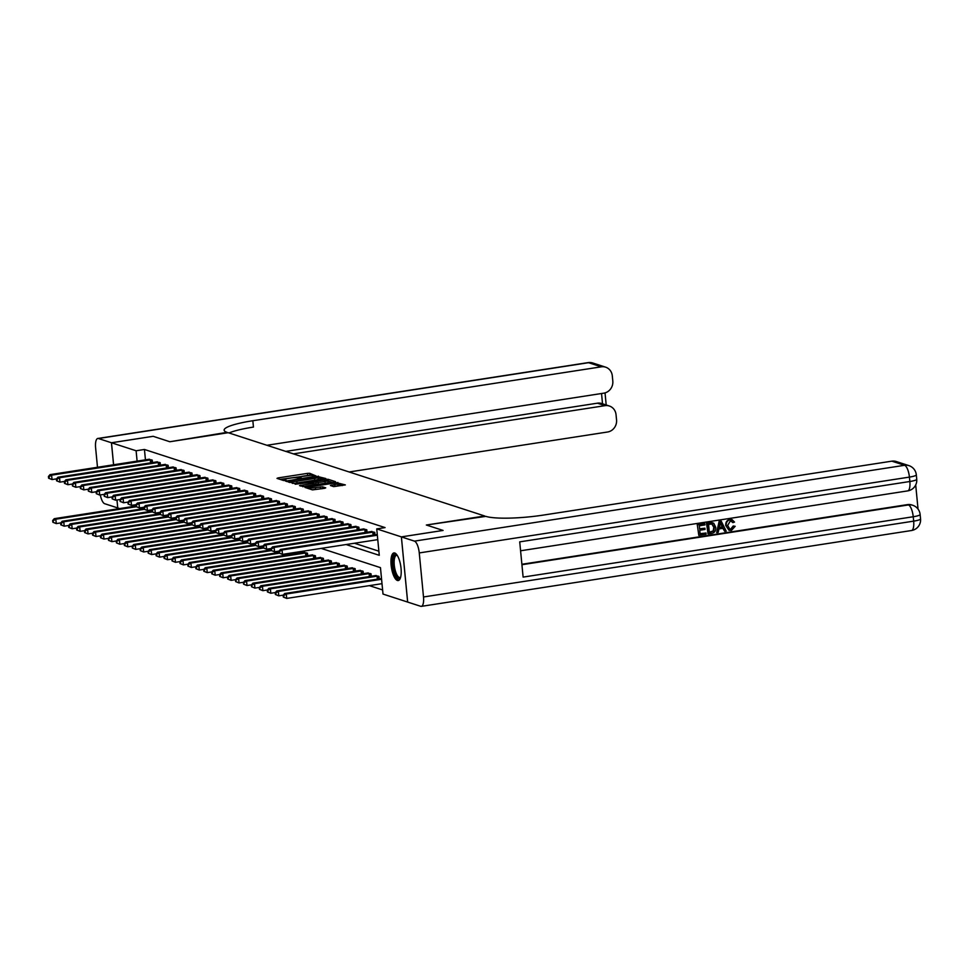 <?xml version="1.0" encoding="UTF-8"?>
<svg xmlns="http://www.w3.org/2000/svg" width="969" height="969" viewBox="0 0 969 969"><rect width="100%" height="100%" fill="white"/><g stroke="black" fill="none" stroke-linecap="round" stroke-linejoin="round"><path stroke-width="1.45" d="M315.652 475.791L309.729 473.32L307.476 473.369L278.018 477.923L277.001 478.383L283.638 480.527L286 480.236L285.068 479.897A5.632 0.896 -5.5 0 1 284.704 479.631A5.632 0.896 -5.5 0 1 288.302 478.444L290.761 478.056A5.632 0.896 -5.5 0 1 297.992 477.899L300.438 478.141L301.226 477.887L300.281 477.547A5.632 0.896 -5.5 0 1 299.918 477.269A5.632 0.896 -5.5 0 1 303.527 476.082L305.986 475.706A5.632 0.896 -5.5 0 1 313.217 475.549L315.652 475.791M397.411 580.479A13.978 4.724 81.2 0 1 391.258 566.296A13.978 4.724 81.2 0 1 393.947 552.924A13.978 4.724 81.2 0 1 394.758 552.996A13.978 4.724 81.2 0 1 400.912 567.18A13.978 4.724 81.2 0 1 398.223 580.552A13.978 4.724 81.2 0 1 397.411 580.479M333.675 486.62L345.327 484.912L335.589 482.489L305.005 487.419L312.478 489.89L324.724 488.303L325.729 487.843L322.58 486.826L315.373 487.637A4.712 0.739 -5.5 0 1 309.014 487.552A4.712 0.739 -5.5 0 1 312.03 486.559L331.422 483.555A4.712 0.739 -5.5 0 1 337.781 483.64A4.712 0.739 -5.5 0 1 334.765 484.633L330.405 485.505L333.675 486.62M443.051 530.431L426.36 525.016L443.051 530.431L401.372 536.887L407.646 602.064L383.009 594.07L380.466 567.64L321.163 548.393M113.603 464.793L111.483 442.772L153.163 436.316L169.841 441.743L228.2 432.707L484.706 515.992L426.36 525.016L485.857 516.368A44.804 7.086 -5.5 0 0 543.427 515.072L891.868 461.159A10.756 9.981 -72 0 1 896.216 461.51L908.922 465.629A10.756 9.981 108 0 0 904.586 465.29L891.868 461.159M111.483 442.772L136.108 450.767L137.113 461.159M346.078 544.53L379.279 555.31L376.735 528.892L385.068 527.596L144.454 449.471L136.108 450.767M376.735 528.892L401.372 536.887M324.785 478.989L325.802 478.529L316.173 476.191L285.589 481.121L295.327 483.543L324.785 478.989M328.14 479.292L335.504 481.678L334.487 482.138L305.041 486.692L299.506 485.639L312.587 483.422L313.714 483.046L311.509 482.283L295.145 484.234L325.875 479.34L328.14 479.292L328.309 481.048L332.573 482.441M144.454 449.471L145.447 459.875M354.424 543.246L378.879 551.191M148.487 459.403L152.242 460.118L152.484 462.588M156.433 461.983L160.188 462.697L160.43 465.168M164.379 464.563L168.146 465.277L168.376 467.748M172.325 467.143L176.092 467.857L176.322 470.328M180.27 469.723L184.037 470.437L184.267 472.908M188.216 472.303L191.983 473.017L192.213 475.488M196.162 474.883L199.929 475.597L200.159 478.068M204.108 477.463L207.875 478.177L208.117 480.648M212.054 480.043L215.821 480.757L216.063 483.228M219.999 482.623L223.766 483.337L224.009 485.808M227.945 485.203L231.712 485.917L231.954 488.388M235.891 487.782L239.658 488.497L239.9 490.968M243.837 490.362L247.604 491.077L247.846 493.548M251.783 492.942L255.55 493.657L255.792 496.128M259.74 495.522L263.495 496.237L263.738 498.708M267.686 498.102L271.441 498.817L271.683 501.288M275.632 500.682L279.387 501.397L279.629 503.868M283.578 503.262L287.333 503.977L287.575 506.448M291.524 505.842L295.279 506.557L295.521 509.028M299.469 508.422L303.236 509.137L303.467 511.608M307.415 511.002L311.182 511.717L311.412 514.188M315.361 513.582L319.128 514.297L319.358 516.768M323.307 516.162L327.074 516.877L327.304 519.348M331.253 518.742L335.02 519.457L335.25 521.928M339.198 521.322L342.965 522.037L343.208 524.508M347.144 523.902L350.911 524.617L351.153 527.088M355.09 526.482L358.857 527.197L359.099 529.668M363.036 529.062L366.803 529.777L367.045 532.247M370.982 531.642L374.749 532.356L374.991 534.827M369.334 585.627L382.61 589.939M299.76 553.069L299.639 551.724M303.709 552.463L307.476 553.178L307.706 555.649M311.655 555.043L315.422 555.758L315.652 558.229M319.6 557.623L323.367 558.338L323.598 560.809M327.546 560.203L331.313 560.918L331.555 563.389M335.492 562.783L339.259 563.498L339.501 565.969M343.438 565.363L347.205 566.078L347.447 568.549M351.384 567.943L355.151 568.658L355.393 571.129M359.329 570.523L363.096 571.238L363.339 573.709M367.275 573.103L371.042 573.818L371.284 576.289M375.221 575.683L378.988 576.398L379.23 578.868M119.635 508.555L117.758 507.95L116.983 499.98M310.637 475.319L280.114 479.389M322.871 479.28L318.159 477.838M316.839 476.724L289.392 480.757L288.605 481.012L289.586 481.363A5.632 0.896 -5.5 0 0 296.829 481.205L314.501 478.468A5.632 0.896 -5.5 0 0 318.111 477.281A5.632 0.896 -5.5 0 0 317.735 477.014L316.839 476.724M292.335 483.349A5.632 0.896 -5.5 0 0 296.998 482.962L296.829 481.205M318.111 477.281L318.28 479.049A5.632 0.896 -5.5 0 1 314.671 480.236L296.998 482.962M302.728 486.729L313.762 484.73M324.978 481.496A4.712 0.739 -5.5 0 0 327.994 480.503A4.712 0.739 -5.5 0 0 321.635 480.418L313.677 481.847L318.147 482.562L324.978 481.496L325.148 483.265A4.712 0.739 -5.5 0 0 328.164 482.271L327.994 480.503M313.944 483.507L313.799 481.932M325.148 483.265L318.317 484.318L313.968 483.688M337.781 483.64L337.951 485.408A4.712 0.739 -5.5 0 1 334.935 486.402L333.627 486.608M311.933 489.72A4.712 0.739 -5.5 0 0 315.543 489.406L315.373 487.637M322.798 488.594L315.543 489.406M309.099 488.376L308.227 488.509M342.275 485.59L337.83 484.161M135.975 506.036L54.252 518.681L55.839 519.19L56.263 523.599L60.781 522.897M53.501 522.461L56.263 523.599L52.859 522.255L53.501 522.461L52.689 520.486L52.859 522.255M53.331 520.692L55.839 519.19L136.35 506.739M52.689 520.486L54.252 518.681M151.212 459.778L51.599 475.149L50.013 474.64L149.468 459.209M56.541 478.856L52.023 479.558L48.62 478.214L49.249 478.42L49.08 476.651L48.45 476.445L48.62 478.214M49.08 476.651L51.599 475.149L52.023 479.558L49.249 478.42M50.013 474.64L48.45 476.445M143.921 508.616L62.198 521.261L63.784 521.77L64.208 526.179L68.726 525.477M61.447 525.041L64.208 526.179L60.805 524.835L61.447 525.041L61.277 523.272L60.635 523.066L60.805 524.835M61.277 523.272L63.784 521.77L144.296 509.319M60.635 523.066L62.198 521.261M151.867 511.196L70.143 523.841L71.742 524.35L72.166 528.759L76.672 528.057M69.393 527.62L72.166 528.759L68.751 527.415L69.393 527.62L69.223 525.852L68.581 525.646L68.751 527.415M69.223 525.852L71.742 524.35L152.254 511.898M68.581 525.646L70.143 523.841M159.812 513.776L78.089 526.421L79.688 526.93L80.112 531.339L84.618 530.637M77.338 530.2L80.112 531.339L76.696 529.995L77.338 530.2L77.169 528.432L76.527 528.226L76.696 529.995M77.169 528.432L79.688 526.93L160.2 514.478M76.527 528.226L78.089 526.421M159.158 462.358L59.545 477.729L57.958 477.22L157.414 461.789M64.487 481.436L59.969 482.138L56.565 480.794L57.207 480.999L57.038 479.231L56.396 479.025L56.565 480.794M57.038 479.231L59.545 477.729L59.969 482.138L57.207 480.999M57.958 477.22L56.396 479.025M167.104 464.938L67.491 480.309L65.904 479.8L165.36 464.369M72.433 484.015L67.915 484.718L64.511 483.374L65.153 483.579L64.984 481.811L64.342 481.605L64.511 483.374M64.984 481.811L67.491 480.309L67.915 484.718L65.153 483.579M65.904 479.8L64.342 481.605M175.05 467.518L75.437 482.889L73.85 482.38L173.306 466.949M80.379 486.595L75.861 487.298L72.457 485.953L73.099 486.159L72.287 484.185L72.457 485.953M72.929 484.391L75.437 482.889L75.861 487.298L73.099 486.159M73.85 482.38L72.287 484.185M167.77 516.356L86.035 529.001L87.634 529.51L88.058 533.919L92.576 533.216M85.284 532.78L88.058 533.919L84.642 532.575L85.284 532.78L85.115 531.012L84.473 530.806L84.642 532.575M85.115 531.012L87.634 529.51L168.146 517.058M84.473 530.806L86.035 529.001M182.996 470.098L83.395 485.469L81.796 484.96L181.251 469.529M88.324 489.175L83.819 489.878L80.403 488.533L81.045 488.739L80.233 486.765L80.403 488.533M80.875 486.971L83.395 485.469L83.819 489.878L81.045 488.739M81.796 484.96L80.233 486.765M400.536 577.548A12.1 4.082 81.2 0 1 394.262 571.238A12.1 4.082 81.2 0 1 394.274 555.54A12.1 4.082 81.2 0 1 397.06 555.092M397.278 555.431A11.204 3.779 -98.8 0 0 396.539 555.334A11.204 3.779 -98.8 0 0 395.34 556.23A11.204 3.779 -98.8 0 0 394.868 568.924A11.204 3.779 -98.8 0 0 399.967 577.476A11.204 3.779 -98.8 0 0 400.645 577.161M394.746 552.996A13.893 4.688 -98.8 0 0 393.814 553.905A13.893 4.688 -98.8 0 0 393.063 568.839A13.893 4.688 -98.8 0 0 398.962 580.249M111.447 442.76L153.126 436.304L169.841 441.743L227.049 432.344A44.804 7.086 174.5 0 1 224.13 430.188A44.804 7.086 174.5 0 1 252.836 420.728L601.289 366.827L588.571 362.697L98.414 438.521L111.447 442.76L113.567 464.805M293.401 453.88L605.019 405.66A10.756 9.981 108 0 1 609.368 406.011A10.756 9.981 108 0 1 616.042 414.684L616.55 419.88A10.756 9.981 108 0 1 607.563 432.004L349.155 471.976M98.414 438.521A10.756 3.634 -98.8 0 0 97.784 438.472A10.756 3.634 -98.8 0 0 95.616 447.86L97.494 467.288M100.304 494.941A10.756 3.634 -98.8 0 0 104.688 503.71L117.758 507.938L116.958 499.98M266.923 445.28L603.82 393.16A10.756 9.981 108 0 0 612.808 381.035L612.299 375.839A10.756 9.981 108 0 0 605.625 367.166A10.756 9.981 108 0 0 601.289 366.827M285.77 451.397L597.401 403.189A10.756 9.981 -72 0 1 601.737 403.528L609.368 406.011M229.011 432.973A44.804 7.086 174.5 0 1 253.454 427.075L252.836 420.728M729.584 529.05L730.662 529.086L733.218 525.997L735.168 526.3L731.425 530.443L729.221 530.346L725.745 525.501C725.502 522.243 726.859 520.22 729.839 519.445L731.934 519.65M728.967 530.249L725.745 525.501M726.253 525.67C726.011 522.412 727.368 520.389 730.347 519.614L732.176 519.711L734.502 522.085L732.612 522.461L731.304 520.837M716.685 532.587L719.131 521.237L721.227 521.165L726.217 531.121L724.715 531.351L723.262 528.275L718.998 528.929L718.174 532.356L716.685 532.587L719.64 521.407L721.227 521.165M724.715 531.351L722.862 528.335M704.899 528.226L705.008 529.449L699.751 530.261L700.102 533.919L706.001 532.998L706.122 534.222L698.806 535.36L697.28 524.617L704.851 523.696L704.972 524.907L699.327 525.792L699.63 529.038L704.899 528.226L699.618 528.795M700.078 533.677L706.001 532.998M521.879 564.273L907.444 504.619A10.756 9.981 -72 0 1 911.793 504.958L912.737 505.273A10.756 9.981 108 0 0 908.401 504.934L907.444 504.619M918.031 509.052L915.705 484.948M708.048 533.931L706.522 523.187L711.718 522.545L713.753 523.236L715.74 527.318C716.079 530.697 714.71 532.708 711.634 533.374L708.048 533.931L707.031 523.357L713.753 523.236M401.396 536.899L407.67 602.076L420.703 606.303A10.756 3.634 -98.8 0 0 421.333 606.364A10.756 3.634 -98.8 0 0 423.501 596.977L419.262 552.936A10.756 3.634 -98.8 0 0 414.429 541.126L401.396 536.899L443.075 530.443M414.429 541.126L904.586 465.29A10.756 3.634 81.2 0 1 909.419 477.099L909.843 481.508L519.723 541.865L523.115 577.1L913.234 516.743L913.658 521.14A10.756 3.634 81.2 0 1 911.49 530.527L421.333 606.364M698.806 535.36L697.28 524.617M697.789 524.786L704.851 523.696M709.344 532.49L713.693 531.06L714.323 527.511L712.263 524.011L708.557 524.362L709.344 532.49M709.32 532.247L713.184 530.891L713.814 527.342L711.755 523.841M720.052 524.556L719.313 527.645L722.729 527.112L720.548 522.497L720.052 524.556M719.373 527.39L722.22 526.954L720.04 522.339M733.121 522.63L730.396 520.837L727.658 525.44L729.851 529.147L730.662 529.086M731.171 529.244L733.218 525.997M731.571 520.91L730.396 520.837M733.727 526.167L735.168 526.3M175.716 518.936L93.981 531.581L95.58 532.09L96.004 536.499L100.522 535.796M93.23 535.36L96.004 536.499L92.588 535.154L93.23 535.36L93.06 533.592L92.418 533.386L92.588 535.154M93.06 533.592L95.58 532.09L176.092 519.638M92.418 533.386L93.981 531.581M183.662 521.516L101.939 534.161L103.526 534.67L103.949 539.079L108.467 538.376M101.176 537.94L103.949 539.079L100.534 537.734L101.176 537.94L101.006 536.172L100.364 535.966L100.534 537.734M101.006 536.172L103.526 534.67L184.037 522.218M100.364 535.966L101.939 534.161M191.608 524.096L109.885 536.741L111.471 537.25L111.895 541.659L116.413 540.956M109.122 540.52L111.895 541.659L108.492 540.314L109.122 540.52L108.322 538.546L108.492 540.314M108.952 538.752L111.471 537.25L191.983 524.798M108.322 538.546L109.885 536.741M199.553 526.676L117.83 539.321L119.417 539.83L119.841 544.239L124.359 543.536M117.067 543.1L119.841 544.239L116.437 542.894L117.067 543.1L116.268 541.126L116.437 542.894M116.898 541.332L119.417 539.83L199.929 527.378M116.268 541.126L117.83 539.321M207.499 529.256L125.776 541.901L127.363 542.41L127.787 546.819L132.305 546.116M125.013 545.68L127.787 546.819L124.383 545.474L125.013 545.68L124.844 543.912L124.214 543.706L124.383 545.474M124.844 543.912L127.363 542.41L207.875 529.958M124.214 543.706L125.776 541.901M190.941 472.678L91.34 488.049L89.742 487.54L189.197 472.109M96.27 491.755L91.764 492.458L88.349 491.113L88.991 491.319L88.179 489.345L88.349 491.113M88.821 489.551L91.34 488.049L91.764 492.458L88.991 491.319M89.742 487.54L88.179 489.345M198.887 475.258L99.286 490.629L97.687 490.12L197.143 474.689M104.228 494.335L99.71 495.038L96.294 493.693L96.936 493.899L96.125 491.925L96.294 493.693M96.767 492.131L99.286 490.629L99.71 495.038L96.936 493.899M97.687 490.12L96.125 491.925M206.833 477.838L107.232 493.209L105.633 492.7L205.089 477.269M112.174 496.915L107.656 497.618L104.24 496.273L104.882 496.479L104.071 494.505L104.24 496.273M104.713 494.711L107.232 493.209L107.656 497.618L104.882 496.479M105.633 492.7L104.071 494.505M214.779 480.418L115.178 495.789L113.591 495.28L213.035 479.849M120.12 499.495L115.602 500.198L112.186 498.853L112.828 499.059L112.016 497.085L112.186 498.853M112.658 497.291L115.178 495.789L115.602 500.198L112.828 499.059M113.591 495.28L112.016 497.085M222.737 482.998L123.124 498.369L121.537 497.86L220.98 482.429M128.065 502.075L123.547 502.778L120.144 501.433L120.774 501.639L119.974 499.665L120.144 501.433M120.604 499.871L123.124 498.369L123.547 502.778L120.774 501.639M121.537 497.86L119.974 499.665M215.445 531.836L133.722 544.481L135.309 544.99L135.733 549.399L140.251 548.696M132.959 548.26L135.733 549.399L132.329 548.054L132.959 548.26L132.159 546.286L132.329 548.054M132.789 546.492L135.309 544.99L215.821 532.538M132.159 546.286L133.722 544.481M230.683 485.578L131.069 500.949L129.483 500.44L228.926 485.009M136.011 504.655L131.493 505.358L128.09 504.013L128.72 504.219L127.92 502.245L128.09 504.013M128.55 502.451L131.069 500.949L131.493 505.358L128.72 504.219M129.483 500.44L127.92 502.245M223.391 534.416L141.668 547.061L143.255 547.57L143.678 551.979L148.196 551.276M140.905 550.84L143.678 551.979L140.275 550.634L140.905 550.84L140.105 548.866L140.275 550.634M140.735 549.072L143.255 547.57L223.766 535.118M140.105 548.866L141.668 547.061M238.628 488.158L139.015 503.529L137.428 503.02L236.884 487.589M143.957 507.235L139.439 507.938L136.035 506.593L136.665 506.799L135.866 504.825L136.035 506.593M136.496 505.031L139.015 503.529L139.439 507.938L136.665 506.799M137.428 503.02L135.866 504.825M231.337 536.996L149.614 549.641L151.2 550.15L151.624 554.559L156.142 553.856M148.851 553.42L151.624 554.559L148.221 553.214L148.851 553.42L148.051 551.446L148.221 553.214M148.681 551.652L151.2 550.15L231.712 537.698M148.051 551.446L149.614 549.641M246.574 490.738L146.961 506.109L145.374 505.6L244.83 490.169M151.903 509.815L147.385 510.518L143.981 509.173L144.611 509.379L144.442 507.611L143.812 507.405L143.981 509.173M144.442 507.611L146.961 506.109L147.385 510.518L144.611 509.379M145.374 505.6L143.812 507.405M239.282 539.576L157.559 552.221L159.146 552.73L159.57 557.139L164.088 556.436M156.796 556L159.57 557.139L156.166 555.794L156.796 556L156.627 554.232L155.997 554.026L156.166 555.794M156.627 554.232L159.146 552.73L239.658 540.278M155.997 554.026L157.559 552.221M254.52 493.318L154.907 508.689L153.32 508.18L252.776 492.749M159.849 512.395L155.331 513.098L151.927 511.753L152.557 511.959L152.387 510.191L151.758 509.985L151.927 511.753M152.387 510.191L154.907 508.689L155.331 513.098L152.557 511.959M153.32 508.18L151.758 509.985M247.228 542.155L165.505 554.801L167.092 555.31L167.516 559.719L172.034 559.016M164.742 558.58L167.516 559.719L164.112 558.374L164.742 558.58L164.573 556.812L163.943 556.606L164.112 558.374M164.573 556.812L167.092 555.31L247.604 542.858M163.943 556.606L165.505 554.801M262.466 495.898L162.853 511.269L161.266 510.76L260.722 495.329M167.794 514.975L163.276 515.678L159.873 514.333L160.503 514.539L160.333 512.771L159.703 512.565L159.873 514.333M160.333 512.771L162.853 511.269L163.276 515.678L160.503 514.539M161.266 510.76L159.703 512.565M255.174 544.735L173.451 557.381L175.038 557.89L175.462 562.299L179.98 561.596M172.7 561.16L175.462 562.299L172.058 560.954L172.7 561.16L172.53 559.392L171.888 559.186L172.058 560.954M172.53 559.392L175.038 557.89L255.55 545.438M171.888 559.186L173.451 557.381M270.412 498.478L170.798 513.849L169.212 513.34L268.667 497.909M175.74 517.555L171.222 518.258L167.819 516.913L168.449 517.119L168.279 515.351L167.649 515.145L167.819 516.913M168.279 515.351L170.798 513.849L171.222 518.258L168.449 517.119M169.212 513.34L167.649 515.145M263.12 547.315L181.397 559.961L182.984 560.47L183.407 564.879L187.925 564.176M180.646 563.74L183.407 564.879L180.004 563.534L180.646 563.74L180.476 561.972L179.834 561.766L180.004 563.534M180.476 561.972L182.984 560.47L263.495 548.018M179.834 561.766L181.397 559.961M271.066 549.895L189.343 562.541L190.929 563.05L191.353 567.459L195.871 566.756M188.592 566.32L191.353 567.459L187.95 566.114L188.592 566.32L188.422 564.552L187.78 564.346L187.95 566.114M188.422 564.552L190.929 563.05L271.441 550.598M187.78 564.346L189.343 562.541M279.011 552.475L197.288 565.121L198.875 565.63L199.299 570.038L203.817 569.336M196.537 568.9L199.299 570.038L195.895 568.694L196.537 568.9L196.368 567.131L195.726 566.926L195.895 568.694M196.368 567.131L198.875 565.63L279.399 553.178M195.726 566.926L197.288 565.121M304.69 552.269L205.234 567.701L206.833 568.209L207.257 572.618L211.763 571.916M204.483 571.48L207.257 572.618L203.841 571.274L204.483 571.48L204.314 569.711L203.672 569.506L203.841 571.274M204.314 569.711L206.833 568.209L306.434 552.839M203.672 569.506L205.234 567.701M312.636 554.849L213.18 570.281L214.779 570.789L215.203 575.198L219.709 574.496M212.429 574.06L215.203 575.198L211.787 573.854L212.429 574.06L212.259 572.291L211.617 572.085L211.787 573.854M212.259 572.291L214.779 570.789L314.38 555.419M211.617 572.085L213.18 570.281M320.582 557.429L221.126 572.861L222.725 573.369L223.149 577.778L227.667 577.076M220.375 576.64L223.149 577.778L219.733 576.434L220.375 576.64L220.205 574.871L219.563 574.665L219.733 576.434M220.205 574.871L222.725 573.369L322.326 557.999M219.563 574.665L221.126 572.861M328.527 560.009L229.084 575.441L230.67 575.949L231.094 580.358L235.612 579.656M228.321 579.22L231.094 580.358L227.679 579.014L228.321 579.22L228.151 577.451L227.509 577.245L227.679 579.014M228.151 577.451L230.67 575.949L330.272 560.579M227.509 577.245L229.084 575.441M336.473 562.589L237.03 578.021L238.616 578.529L239.04 582.938L243.558 582.236M236.266 581.8L239.04 582.938L235.637 581.594L236.266 581.8L235.467 579.825L235.637 581.594M236.097 580.031L238.616 578.529L338.229 563.159M235.467 579.825L237.03 578.021M344.419 565.169L244.975 580.601L246.562 581.109L246.986 585.518L251.504 584.816M244.212 584.38L246.986 585.518L243.582 584.174L244.212 584.38L243.413 582.405L243.582 584.174M244.043 582.611L246.562 581.109L346.175 565.739M243.413 582.405L244.975 580.601M352.365 567.749L252.921 583.181L254.508 583.689L254.932 588.098L259.45 587.396M252.158 586.96L254.932 588.098L251.528 586.754L252.158 586.96L251.359 584.985L251.528 586.754M251.988 585.191L254.508 583.689L354.121 568.318M251.359 584.985L252.921 583.181M360.323 570.329L260.867 585.76L262.454 586.269L262.878 590.678L267.396 589.976M260.104 589.54L262.878 590.678L259.474 589.334L260.104 589.54L259.304 587.565L259.474 589.334M259.934 587.771L262.454 586.269L362.067 570.898M259.304 587.565L260.867 585.76M368.268 572.909L268.813 588.34L270.399 588.849L270.823 593.258L275.341 592.556M268.05 592.12L270.823 593.258L267.42 591.914L268.05 592.12L267.88 590.351L267.25 590.145L267.42 591.914M267.88 590.351L270.399 588.849L370.013 573.478M267.25 590.145L268.813 588.34M376.214 575.489L276.759 590.92L278.345 591.429L278.769 595.838L283.287 595.136M275.995 594.7L278.769 595.838L275.366 594.494L275.995 594.7L275.826 592.931L275.196 592.725L275.366 594.494M275.826 592.931L278.345 591.429L377.958 576.058M275.196 592.725L276.759 590.92M381.507 578.517L284.704 593.5L286.291 594.009L286.715 598.418L382.004 583.677M283.941 597.279L286.715 598.418L283.311 597.074L283.941 597.279L283.772 595.511L283.142 595.305L283.311 597.074M283.772 595.511L286.291 594.009L381.58 579.268M283.142 595.305L284.704 593.5M278.357 501.058L178.744 516.429L177.157 515.92L276.613 500.488M183.686 520.135L179.168 520.837L175.764 519.493L176.394 519.699L176.225 517.931L175.595 517.725L175.764 519.493M176.225 517.931L178.744 516.429L179.168 520.837L176.394 519.699M177.157 515.92L175.595 517.725M286.303 503.638L186.69 519.009L185.103 518.5L284.559 503.068M191.632 522.715L187.114 523.417L183.71 522.073L184.352 522.279L183.541 520.305L183.71 522.073M184.183 520.51L186.69 519.009L187.114 523.417L184.352 522.279M185.103 518.5L183.541 520.305M294.249 506.218L194.636 521.588L193.049 521.08L292.505 505.648M199.578 525.295L195.06 525.997L191.656 524.653L192.298 524.859L191.487 522.885L191.656 524.653M192.128 523.09L194.636 521.588L195.06 525.997L192.298 524.859M193.049 521.08L191.487 522.885M302.195 508.798L202.582 524.168L200.995 523.66L300.451 508.228M207.523 527.875L203.005 528.577L199.602 527.233L200.244 527.439L199.432 525.464L199.602 527.233M200.074 525.67L202.582 524.168L203.005 528.577L200.244 527.439M200.995 523.66L199.432 525.464M310.141 511.378L210.527 526.748L208.941 526.24L308.396 510.808M215.469 530.455L210.963 531.157L207.548 529.813L208.19 530.019L207.378 528.044L207.548 529.813M208.02 528.25L210.527 526.748L210.963 531.157L208.19 530.019M208.941 526.24L207.378 528.044M318.086 513.958L218.485 529.328L216.886 528.82L316.342 513.388M223.415 533.035L218.909 533.737L215.493 532.393L216.135 532.599L215.324 530.624L215.493 532.393M215.966 530.83L218.485 529.328L218.909 533.737L216.135 532.599M216.886 528.82L215.324 530.624M326.032 516.538L226.431 531.908L224.832 531.4L324.288 515.968M231.373 535.615L226.855 536.317L223.439 534.973L224.081 535.179L223.27 533.204L223.439 534.973M223.912 533.41L226.431 531.908L226.855 536.317L224.081 535.179M224.832 531.4L223.27 533.204M333.978 519.118L234.377 534.488L232.778 533.98L332.234 518.548M239.319 538.195L234.801 538.897L231.385 537.553L232.027 537.759L231.216 535.784L231.385 537.553M231.857 535.99L234.377 534.488L234.801 538.897L232.027 537.759M232.778 533.98L231.216 535.784M341.924 521.697L242.323 537.068L240.736 536.56L340.18 521.128M247.265 540.775L242.747 541.477L239.331 540.133L239.973 540.339L239.803 538.57L239.161 538.364L239.331 540.133M239.803 538.57L242.323 537.068L242.747 541.477L239.973 540.339M240.736 536.56L239.161 538.364M349.882 524.277L250.268 539.648L248.682 539.139L348.125 523.708M255.21 543.355L250.692 544.057L247.289 542.713L247.919 542.919L247.119 540.944L247.289 542.713M247.749 541.15L250.268 539.648L250.692 544.057L247.919 542.919M248.682 539.139L247.119 540.944M357.827 526.857L258.214 542.228L256.628 541.719L356.071 526.288M263.156 545.935L258.638 546.637L255.235 545.293L255.864 545.499L255.065 543.524L255.235 545.293M255.695 543.73L258.214 542.228L258.638 546.637L255.864 545.499M256.628 541.719L255.065 543.524M365.773 529.437L266.16 544.808L264.573 544.299L364.029 528.868M271.102 548.515L266.584 549.217L263.18 547.873L263.81 548.079L263.641 546.31L263.011 546.104L263.18 547.873M263.641 546.31L266.16 544.808L266.584 549.217L263.81 548.079M264.573 544.299L263.011 546.104M373.719 532.017L274.106 547.388L272.519 546.879L371.975 531.448M279.048 551.095L274.53 551.797L271.126 550.453L271.756 550.658L270.957 548.684L271.126 550.453M271.586 548.89L274.106 547.388L274.53 551.797L271.756 550.658M272.519 546.879L270.957 548.684M377.341 535.227L282.052 549.968L280.465 549.459L377.268 534.476M377.765 539.636L282.476 554.377L279.072 553.033L279.702 553.238L279.532 551.47L278.902 551.264L279.072 553.033M279.532 551.47L282.052 549.968L282.476 554.377L279.702 553.238M280.465 549.459L278.902 551.264M300.342 478.153L300.281 477.547M285.128 480.515L285.068 479.897M278.091 478.734L278.018 477.923M307.645 475.125L307.476 473.369M309.898 475.076L309.729 473.32M286.8 481.557L286.727 480.745M318.607 477.899L318.438 476.142M288.798 482.211L288.689 481.072M289.695 482.501L289.586 481.363M314.671 480.236L314.501 478.468M300.717 486.075L300.632 485.263M312.757 485.178L312.587 483.422M325.947 480.091L325.875 479.34M316.051 484.367L315.882 482.61M318.317 484.318L318.147 482.562M331.604 485.953L331.531 485.142M334.935 486.402L334.765 484.633M320.497 488.63L320.327 486.874M322.75 488.582L322.58 486.826M306.204 487.855L306.131 487.044M335.649 483.228L335.589 482.489M338.011 484.209L337.842 482.441M150.97 459.803L151.261 462.782M150.304 459.887L150.595 462.879M158.916 462.383L159.207 465.362M158.25 462.467L158.541 465.459M166.862 464.963L167.153 467.942M166.196 465.047L166.486 468.039M174.808 467.542L175.098 470.522M174.141 467.627L174.432 470.619M182.753 470.122L183.044 473.102M182.087 470.207L182.378 473.199M605.019 405.66L597.401 403.189M602.524 403.794L601.543 393.511M588.571 362.697A10.756 9.981 -72 0 1 592.907 363.036A10.756 10.756 0 0 0 587.941 362.636A10.756 3.634 81.2 0 1 588.571 362.697M423.501 596.977L913.658 521.14A10.756 1.696 -5.5 0 0 920.55 518.875L920.126 514.466A10.756 1.696 174.5 0 1 913.234 516.743A10.756 3.634 81.2 0 0 908.401 504.934L521.916 564.721M520.583 550.78L907.674 490.895A10.756 3.634 81.2 0 0 909.843 481.508A10.756 1.696 -5.5 0 0 916.735 479.231L916.311 474.834A10.756 1.696 174.5 0 1 909.419 477.099L419.262 552.936M190.699 472.702L190.99 475.682M190.033 472.787L190.324 475.779M198.645 475.282L198.936 478.262M197.979 475.367L198.27 478.359M206.591 477.862L206.882 480.842M205.925 477.947L206.215 480.939M214.537 480.442L214.827 483.422M213.87 480.527L214.161 483.519M222.482 483.022L222.773 486.002M221.816 483.107L222.107 486.099M230.44 485.602L230.719 488.582M229.762 485.687L230.053 488.679M238.386 488.182L238.665 491.162M237.708 488.267L237.999 491.259M246.332 490.762L246.61 493.742M245.654 490.847L245.944 493.839M254.278 493.342L254.556 496.322M253.612 493.427L253.89 496.419M262.224 495.922L262.502 498.902M261.557 496.007L261.836 498.999M270.169 498.502L270.46 501.482M269.503 498.587L269.794 501.579M297.871 553.36L297.737 552.015M298.537 553.263L298.404 551.906M305.816 555.94L305.526 552.936M306.483 555.843L306.192 552.863M313.762 558.519L313.471 555.516M314.428 558.423L314.138 555.443M321.708 561.099L321.417 558.096M322.374 561.003L322.083 558.023M329.654 563.679L329.363 560.676M330.32 563.583L330.029 560.603M337.6 566.259L337.309 563.255M338.266 566.162L337.975 563.183M345.545 568.839L345.255 565.835M346.212 568.742L345.921 565.763M353.491 571.419L353.201 568.415M354.157 571.322L353.879 568.343M361.437 573.999L361.146 570.995M362.103 573.902L361.825 570.923M369.383 576.579L369.092 573.575M370.049 576.482L369.77 573.503M377.329 579.159L377.05 576.155M377.995 579.062L377.716 576.083M278.115 501.082L278.406 504.062M277.449 501.167L277.74 504.159M286.061 503.662L286.352 506.642M285.395 503.747L285.685 506.739M294.007 506.242L294.297 509.222M293.341 506.327L293.631 509.319M301.953 508.822L302.243 511.802M301.286 508.907L301.577 511.898M309.898 511.402L310.189 514.382M309.232 511.487L309.523 514.478M317.844 513.982L318.135 516.962M317.178 514.067L317.469 517.058M325.79 516.562L326.081 519.541M325.124 516.647L325.414 519.638M333.736 519.142L334.026 522.121M333.07 519.227L333.36 522.218M341.682 521.722L341.972 524.701M341.015 521.807L341.306 524.798M349.627 524.302L349.918 527.281M348.961 524.386L349.252 527.378M357.573 526.882L357.864 529.861M356.907 526.966L357.198 529.958M365.531 529.462L365.81 532.441M364.853 529.546L365.143 532.538M373.477 532.042L373.755 535.021M372.799 532.126L373.089 535.118M300.002 478.189L299.918 477.269M284.789 480.551L284.704 479.631M288.714 482.187L288.605 481.012M313.883 484.815L313.714 483.046M313.847 483.604L313.677 481.847M309.135 488.812L309.014 487.552M605.625 367.166L592.907 363.036M587.941 362.636L97.784 438.472M606.194 404.981L605.031 392.893M907.674 490.895A10.756 10.756 0 0 0 916.735 479.231M916.311 474.834A10.756 10.756 0 0 0 908.922 465.629M911.49 530.527A10.756 10.756 0 0 0 920.55 518.875M920.126 514.466A10.756 10.756 0 0 0 912.737 505.273"/></g></svg>
